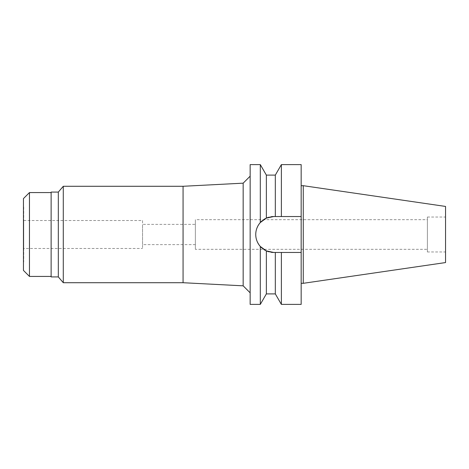 <?xml version="1.0" encoding="UTF-8"?>
<svg xmlns="http://www.w3.org/2000/svg" width="469" height="469" viewBox="0 0 469 469"><rect width="100%" height="100%" fill="white"/><g stroke="black" fill="none" stroke-linecap="round" stroke-linejoin="round"><path stroke-width="0.35" stroke-dasharray="2.35 1.76" d="M427.382 251.97L427.382 217.03L427.382 251.97L445.55 251.97L445.55 217.03L445.55 251.97M427.382 217.03L445.55 217.03M427.382 219.685L427.382 249.315L427.382 219.685L195.368 219.685L195.368 249.315L427.382 249.315M195.368 249.315L195.368 219.685M195.368 224.37L195.368 244.63L195.368 224.37L142.535 224.37L142.535 244.63L195.368 244.63M142.535 244.63L142.535 224.37M142.535 220.524L142.535 248.476L142.535 220.524L23.731 220.524L23.731 248.476L142.535 248.476M23.731 248.476L23.731 220.524M23.731 207.034L23.731 261.966M23.45 261.966L23.45 207.034M23.45 270.42L23.45 198.58M29.459 276.429L29.459 192.571M51.127 192.571L51.127 276.429L51.127 192.571M51.127 276.921L51.127 192.079M58.314 192.079L58.314 276.921M63.286 282.719L63.286 186.281M183.062 186.281L183.062 282.719M243.165 183.168L243.165 285.832M250.153 292.82L250.153 176.18L250.153 292.82M250.153 304.387L250.153 164.613M256.039 231.276A17.963 17.963 0 0 1 256.918 228.122M258.337 225.202A17.963 17.963 0 0 1 258.982 224.217M262.03 220.852A17.963 17.963 0 0 1 264.053 219.357M301.168 164.613L301.168 216.537L273.703 216.537L266.357 218.114L266.357 175.101M268.749 217.235A17.963 17.963 0 0 1 271.205 216.713M271.211 252.287A17.963 17.963 0 0 1 268.749 251.765L273.21 252.451M268.608 251.724L266.357 250.886L260.307 246.46C254.251 238.422 254.251 230.449 260.307 222.541L264.129 219.304M264.047 249.643A17.963 17.963 0 0 1 262.03 248.148M258.982 244.789A17.963 17.963 0 0 1 258.337 243.798M256.918 240.878A17.963 17.963 0 0 1 256.039 237.724M260.307 164.613L260.307 222.541M273.703 216.537L275.321 216.537L273.703 216.537A17.963 17.963 0 0 0 255.746 234.5A17.963 17.963 0 0 0 273.703 252.463L301.168 252.463L301.168 304.387M260.307 246.46L260.307 304.387M266.357 293.899L266.357 250.886M277.331 252.463L273.703 252.463L275.321 252.463L275.321 293.899M279.348 252.463L278.24 252.463L279.348 252.463M281.377 164.613L281.377 216.537L301.168 216.537L301.168 252.463L281.377 252.463L281.377 304.387M301.168 185.689L301.168 283.311L301.168 185.689M279.348 216.537L278.24 216.537M277.331 216.537L275.321 216.537L275.321 175.101M303.267 185.689L303.267 283.311M445.55 206.436L445.55 262.564"/><path stroke-width="0.7" d="M23.45 198.58L23.45 270.42L29.459 276.429L29.459 192.571L23.45 198.58M51.127 192.571L29.459 192.571M51.127 276.429L29.459 276.429M51.127 192.079L51.127 276.921L58.314 276.921L58.314 192.079L51.127 192.079M250.153 176.18L243.165 183.168L243.165 285.832L183.062 282.719L183.062 186.281L63.286 186.281L58.314 192.079M63.286 186.281L63.286 282.719L58.314 276.921M183.062 282.719L63.286 282.719M243.165 183.168L183.062 186.281M250.153 292.82L243.165 285.832M271.205 216.713A17.963 17.963 0 0 1 273.703 216.537L266.357 218.114L260.307 222.541L260.307 164.613L250.153 164.613L250.153 304.387L260.307 304.387L260.307 246.46L266.357 250.886A17.963 17.963 0 0 1 264.047 249.643M260.307 222.541C257.305 226.011 255.781 229.998 255.746 234.5C255.781 239.002 257.305 242.989 260.307 246.46M256.039 237.724A17.963 17.963 0 0 1 256.039 231.276M256.918 228.122A17.963 17.963 0 0 1 258.337 225.202M258.982 224.217A17.963 17.963 0 0 1 262.03 220.852M264.053 219.357A17.963 17.963 0 0 1 268.749 217.235M268.608 251.724L268.749 251.765A17.963 17.963 0 0 1 266.357 250.886L273.703 252.463A17.963 17.963 0 0 1 271.211 252.287M262.03 248.148A17.963 17.963 0 0 1 258.982 244.789M258.337 243.798A17.963 17.963 0 0 1 256.918 240.878M266.357 250.886L266.357 293.899L275.321 293.899L275.321 252.463L281.377 252.463L281.377 304.387L301.168 304.387L301.168 252.463L279.348 252.463L301.168 252.463L301.168 216.537L275.321 216.537L275.321 175.101L266.357 175.101L266.357 218.114L264.129 219.304M277.331 252.463L273.21 252.451M273.703 216.537L301.168 216.537L301.168 164.613L281.377 164.613L281.377 216.537L279.348 216.537M278.24 216.537L277.331 216.537M303.267 185.689L445.55 206.436L445.55 262.564L303.267 283.311L303.267 185.689L301.168 185.689M303.267 283.311L301.168 283.311M266.357 175.101L260.307 164.613M266.357 293.899L260.307 304.387M275.321 175.101L281.377 164.613M275.321 293.899L281.377 304.387"/></g></svg>
